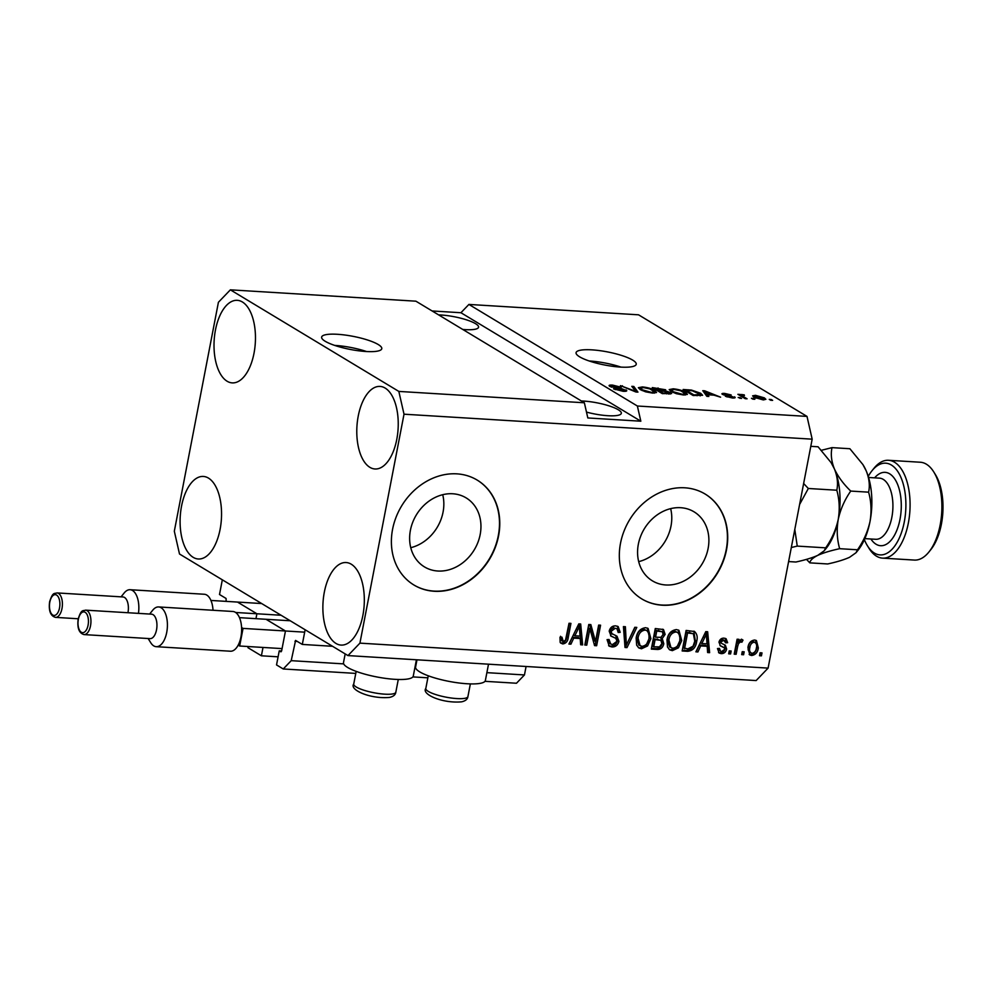 <?xml version="1.0" encoding="UTF-8"?>
<svg xmlns="http://www.w3.org/2000/svg" width="992" height="992" viewBox="0 0 992 992"><rect width="100%" height="100%" fill="white"/><g stroke="black" fill="none" stroke-linecap="round" stroke-linejoin="round"><path stroke-width="1.49" d="M226.151 601.375L226.077 598.461L219.505 594.506L222.332 579.824L305.139 629.759L302.312 644.428L332.543 646.288M256.333 613.428L238.055 602.417M255.961 618.673L256.68 614.953M263.004 647.441L261.404 655.799L247.975 647.702L248.211 646.536M261.404 655.799L278.095 656.816M284.89 630.652L266.612 619.628M302.312 644.428L295.591 640.423L291.214 660.672L283.241 668.968L276.532 664.925L279.248 650.839L280.972 651.831L281.616 650.95L285.237 632.164M279.248 650.839L281.604 650.975M283.241 668.968L355.768 673.407M412.883 676.904L427.862 677.821M484.976 681.318L516.485 683.24L524.458 674.944L486.886 672.65M291.214 660.672L343.691 663.884M414.792 668.236L415.784 668.298M526.082 666.488L524.458 674.944M452.736 493.768A40.312 33.815 121.1 0 0 412.684 522.375A40.312 33.815 121.1 0 0 424.477 566.903A40.312 33.815 121.1 0 0 437.856 571.02A40.312 33.815 121.1 0 0 477.908 542.401A40.312 33.815 121.1 0 0 466.104 497.872A40.312 33.815 121.1 0 0 452.736 493.768M680.673 507.706A40.312 33.815 121.1 0 0 640.621 536.325A40.312 33.815 121.1 0 0 652.414 580.853A40.312 33.815 121.1 0 0 665.793 584.97A40.312 33.815 121.1 0 0 705.845 556.351A40.312 33.815 121.1 0 0 694.04 511.822A40.312 33.815 121.1 0 0 680.673 507.706M684.815 487.804A61.256 51.398 121.1 0 0 623.956 531.29A61.256 51.398 121.1 0 0 641.886 598.97A61.256 51.398 121.1 0 0 662.21 605.207A61.256 51.398 121.1 0 0 723.081 561.72A61.256 51.398 121.1 0 0 705.151 494.053A61.256 51.398 121.1 0 0 684.815 487.804M641.737 598.883A61.256 51.398 121.1 0 0 661.924 605.046A61.256 51.398 121.1 0 0 722.759 561.646A61.256 51.398 121.1 0 0 705.014 493.966M456.878 473.854A61.256 51.398 121.1 0 0 396.019 517.353A61.256 51.398 121.1 0 0 413.949 585.02A61.256 51.398 121.1 0 0 434.273 591.269A61.256 51.398 121.1 0 0 495.144 547.782A61.256 51.398 121.1 0 0 477.214 480.103A61.256 51.398 121.1 0 0 456.878 473.854M413.8 584.933A61.256 51.398 121.1 0 0 433.988 591.096A61.256 51.398 121.1 0 0 494.822 547.696A61.256 51.398 121.1 0 0 477.065 480.016M337.429 334.292A30.628 6.696 10.9 0 0 321.631 337.106A30.628 6.696 10.9 0 0 335.73 345.749A30.628 6.696 10.9 0 0 365.986 351.503A30.628 6.696 10.9 0 0 381.784 348.688A30.628 6.696 10.9 0 0 367.685 340.045A30.628 6.696 10.9 0 0 337.429 334.292M366.556 351.54A30.628 6.696 10.9 0 0 335.284 345.439A30.628 6.696 10.9 0 0 334.713 345.414M591.877 349.854A30.628 6.696 10.9 0 0 576.067 352.681A30.628 6.696 10.9 0 0 590.178 361.311A30.628 6.696 10.9 0 0 620.422 367.077A30.628 6.696 10.9 0 0 636.232 364.262A30.628 6.696 10.9 0 0 622.12 355.62A30.628 6.696 10.9 0 0 591.877 349.854M620.992 367.114A30.628 6.696 10.9 0 0 589.732 361.014A30.628 6.696 10.9 0 0 589.161 360.976M462.743 329.431A26.04 5.692 10.9 0 0 465.124 329.617A26.04 5.692 10.9 0 0 478.553 327.224A26.04 5.692 10.9 0 0 466.575 319.87A26.04 5.692 10.9 0 0 440.857 314.985A26.04 5.692 10.9 0 0 438.6 314.873M586.483 412.089A26.04 5.692 10.9 0 0 607.898 415.71A26.04 5.692 10.9 0 0 621.327 413.317A26.04 5.692 10.9 0 0 609.336 405.964A26.04 5.692 10.9 0 0 583.631 401.066A26.04 5.692 10.9 0 0 581.374 400.966M215.462 329.989A41.354 20.609 93.5 0 1 237.262 300.328A41.354 20.609 93.5 0 1 254.014 353.226A41.354 20.609 93.5 0 1 232.215 382.887A41.354 20.609 93.5 0 1 215.462 329.989M358.236 416.082A41.354 20.609 93.5 0 1 380.035 386.421A41.354 20.609 93.5 0 1 396.788 439.32A41.354 20.609 93.5 0 1 374.988 468.98A41.354 20.609 93.5 0 1 358.236 416.082M324.322 592.187A41.354 20.609 93.5 0 1 346.121 562.538A41.354 20.609 93.5 0 1 362.874 615.437A41.354 20.609 93.5 0 1 341.074 645.085A41.354 20.609 93.5 0 1 324.322 592.187M181.548 506.094A41.354 20.609 93.5 0 1 203.348 476.445A41.354 20.609 93.5 0 1 220.1 529.344A41.354 20.609 93.5 0 1 198.301 558.992A41.354 20.609 93.5 0 1 181.548 506.094M416.417 659.779L413.28 676.073A35.526 7.762 -169.1 0 1 386.21 678.478A35.526 7.762 -169.1 0 1 347.646 667.467A35.526 7.762 -169.1 0 1 343.492 662.631L345.179 653.902M416.987 659.804L415.586 667.046A35.526 7.762 10.9 0 0 419.74 671.882A35.526 7.762 10.9 0 0 458.304 682.893A35.526 7.762 10.9 0 0 485.373 680.487L488.51 664.181M415.896 301.184L584.362 402.777L587.822 417.954L640.832 421.203L637.372 406.013L468.906 304.432L638.538 314.811L807.004 416.404L812.175 439.171L768.093 668.112L756.14 680.562L347.969 655.588L179.502 553.995L174.319 531.216L218.414 302.275L230.367 289.838L415.896 301.184M230.367 289.838L398.834 391.418L584.362 402.777M637.372 406.013L807.004 416.404M625.741 391.27L626.002 389.893C627.552 391.009 626.572 391.468 623.075 391.294L613.49 388.876L622.071 390.6L624.104 389.794L609.832 386.409C608.356 385.367 609.237 384.921 612.486 385.082L621.166 387.24L613.713 385.789L611.791 386.545L613.403 387.19L620.756 388.281L626.783 390.761M624.365 391.344L624.104 389.794M609.832 386.409L609.076 385.578M611.171 387.029L611.357 386.074L611.655 387.202M633.801 386.458L637.955 392.125L635.959 392.014L620.422 385.64L635.686 391.356L631.805 386.334L633.801 386.458L633.417 388.467M652.649 393.105L645.606 391.815L640.299 389.633L638.352 387.698L642.407 386.917C647.95 387.537 652.116 388.715 654.881 390.464L656.58 392.51L652.649 393.105M683.488 394.99L676.457 393.712L671.15 391.53L669.191 389.583L673.246 388.802C678.801 389.422 682.955 390.612 685.72 392.348L687.419 394.394L683.488 394.99M707.494 394.766L708.858 396.465L706.85 396.341L702.782 390.687L704.667 390.798L720.589 397.184L713.98 395.163L707.494 394.766L707.184 396.366M771.206 399.516L772.632 400.371L770.71 400.26L769.271 399.392L771.206 399.516L771.057 400.272M764.348 397.854L765.874 399.33L762.997 399.85L754.056 397.271L752.606 395.845L755.47 395.312L764.348 397.854L763.952 399.888M753.374 398.424L754.8 399.28L752.878 399.168L751.44 398.3L753.374 398.424L753.226 399.181M743.318 396.54L747.088 398.809L745.166 398.685L737.899 394.308L744.174 394.828L744.496 395.411L742.177 395.659L743.144 397.47M740.801 396.056L741.966 394.481L741.582 396.527M743.058 395.262L741.966 396.763M740.119 397.606L741.545 398.474L738.197 397.494L740.119 397.606L739.97 398.375M734.303 397.966L734.514 396.837C735.816 397.73 735.072 398.114 732.294 397.978L725.363 396.279L731.389 397.358L732.766 396.825L731.662 396.403L722.486 394.419C721.382 393.613 722.114 393.278 724.693 393.427L731.166 394.952L724.272 394.444L735.184 397.581M732.89 398.003L732.766 396.825M722.486 394.419L721.916 393.799M723.912 395.027L724.073 394.221L724.148 395.101M700.6 393.229L702.609 395.275L693.123 395.51L683.128 389.484L691.486 390.092L700.6 393.229L700.352 394.506L692.304 390.786L686.216 390.302L693.879 394.915L700.352 394.531L700.178 395.895M670.666 392.547L671.596 393.539L662.272 393.613L652.277 387.587L665.644 389.769L665.657 390.91L670.666 392.547L670.381 394.01M665.334 391.344L665.644 389.769L665.57 391.381M589.905 628.779L586.756 645.147L584.821 645.023L588.777 624.476L590.835 624.6L595.498 641.464L598.66 625.084L600.582 625.196L596.626 645.742L594.568 645.618L589.905 628.779L588.467 627.924L585.317 644.279L586.756 645.147M618.934 641.328C617.842 645.184 615.511 647.057 611.94 646.958L609.249 646.189L607.067 639.629L609.051 639.48L610.7 644.019L612.56 644.564L616.999 641.266L615.796 638.302L611.097 636.157L609.187 631.148C610.167 627.552 612.324 625.791 615.66 625.853L618.177 626.572L620.174 632.338L618.202 632.487L616.962 628.73L615.263 628.258L611.109 631.321L612.089 634.136L609.882 632.574L617.012 636.244L618.934 641.328L617.508 640.46C616.416 644.316 614.085 646.201 610.514 646.09L611.94 646.958M636.802 627.415L627.006 647.602L625.01 647.478L623.422 626.597L625.406 626.721L626.361 645.135L634.806 627.291L636.802 627.415M641.514 648.768L638.947 647.999L636.666 645.209L636.145 638.042C637.1 631.916 640.249 628.469 645.581 627.688L648.098 628.432L650.888 638.687L647.578 645.953L641.514 648.768L638.29 647.516M672.353 650.653L669.798 649.896L667.504 647.094L666.984 639.927C667.938 633.801 671.088 630.354 676.42 629.573L678.95 630.329L681.727 640.584L678.416 647.838L672.353 650.653L669.129 649.413M744.174 651.806L743.603 654.745L741.681 654.621L742.239 651.682L744.174 651.806M758.322 647.925C757.727 652.389 755.495 654.918 751.626 655.501L749.816 654.968L747.943 647.441C748.576 643.052 750.795 640.584 754.602 640.026L756.437 640.572L758.322 647.925L756.896 647.069C756.288 651.533 754.056 654.063 750.2 654.646L751.626 655.501M562.749 643.944L560.133 642.32L559.984 637.298L561.956 637.149L563.295 641.551L565.527 640.113L569.024 623.274L570.946 623.385L568.267 637.335C567.883 641.241 566.048 643.436 562.749 643.944L560.53 642.965M561.125 640.46L563.295 641.551M398.834 391.418L404.017 414.197L812.175 439.171M404.017 414.197L359.922 643.138L768.093 668.112M700.712 645.904L697.909 651.942L695.9 651.818L705.783 631.631L707.656 631.755L709.627 652.662L707.631 652.538L707.184 646.3L700.712 645.904L699.273 645.048L696.483 651.087L697.909 651.942M724.47 647.962L720.44 645.879L718.964 642.159C719.758 639.369 721.469 638.03 724.073 638.154L726.107 638.736L727.644 642.692L725.66 642.841L723.726 640.299L720.961 641.973L721.32 643.25L725.4 645.234L726.652 649.09C725.846 652.178 724.011 653.691 721.172 653.641L719.188 653.083L717.489 648.557L719.473 648.408L720.477 651.161L721.705 651.508L724.656 649.351L724.47 647.962L722.61 646.747M722.3 639.431L724.842 640.596L722.3 639.431L719.522 641.117L720.961 641.973M719.522 641.117L720.502 642.754M731.166 651.012L730.596 653.939L728.674 653.827L729.232 650.888L731.166 651.012M737.626 646.536L736.138 654.286L734.204 654.162L737.093 639.22L739.015 639.344L738.556 641.725L741.346 639.208L743.008 640.125L741.88 642.221L740.615 641.874L738.556 643.51L737.626 646.536L736.2 645.68L734.712 653.418L736.138 654.286M741.346 639.208L743.008 640.125L741.582 639.257L740.441 641.353L741.88 642.221M762.005 652.897L761.434 655.836L759.512 655.712L760.07 652.773L762.005 652.897M694.226 631.309C697.016 633.652 697.835 637 696.694 641.365C695.851 647.466 692.838 650.777 687.63 651.31L682.161 650.975L686.117 630.428L694.66 631.544M663.809 643.758C662.879 647.726 660.622 649.624 657.039 649.438L651.322 649.09L655.278 628.544L663.499 629.536L665.124 634.372L662.234 638.55L663.809 643.758L662.383 642.89C661.453 646.871 659.196 648.768 655.613 648.582L651.471 648.334M573.723 638.129L570.921 644.168L568.924 644.056L578.807 623.869L580.68 623.98L582.651 644.887L580.655 644.763L580.208 638.526L573.723 638.129L572.297 637.273L569.495 643.312L570.921 644.168M359.922 643.138L347.969 655.588M432.115 310.967L460.933 312.728L468.906 304.432M560.53 636.281L561.869 640.683M569.371 623.286L566.841 636.467L568.267 637.335M566.841 636.467C566.457 640.373 564.622 642.58 561.323 643.076M706.304 631.668L708.201 651.794L709.627 652.662M708.201 651.794L707.581 651.756M699.273 645.048L705.758 645.445L707.184 646.3M703.812 635.674L700.389 642.655M704.704 637.67L701.803 643.548L707.011 643.858L706.316 633.838L704.704 637.67L703.266 636.814M700.377 642.68L701.803 643.548M705.076 633.082L706.316 633.838M724.557 644.788L725.226 648.235C724.42 651.322 722.585 652.835 719.733 652.773L721.172 653.641M719.733 652.773L718.53 652.562M718.047 648.508L720.477 651.161M723.044 647.106L719.944 645.519M725.326 638.377L726.218 641.836L727.644 642.692M725.226 648.235L726.652 649.09M729.591 650.913L729.17 653.083L730.596 653.939M737.44 639.245L737.13 640.869L738.556 641.725M740.441 641.353L739.189 641.006L740.615 641.874M738.556 643.51L737.13 642.642L739.003 641.006M737.13 642.642L736.2 645.68M760.43 652.798L760.008 654.968L761.434 655.836M750.2 654.646L749.146 654.447M755.656 640.212L756.896 647.069M752.717 641.291L755.222 642.481L752.717 641.291C750.212 641.923 748.786 643.721 748.439 646.697C747.633 649.698 748.365 651.632 750.659 652.513M754.143 642.159C751.638 642.779 750.212 644.577 749.865 647.553C749.059 650.566 749.791 652.5 752.085 653.368C754.602 652.736 756.028 650.926 756.375 647.95C757.181 644.961 756.437 643.027 754.143 642.159M748.439 646.697L749.865 647.553M749.592 652.178L752.085 653.368M742.599 651.707L742.177 653.877L743.603 654.745M693.842 631.16L695.268 640.497C694.425 646.598 691.412 649.921 686.204 650.454L687.63 651.31M686.204 650.454L682.31 650.219M695.268 640.497L696.694 641.365M693.383 633.727L686.154 632.09L683.128 647.838L687.865 648.904L693.073 646.189L694.772 641.216L693.383 633.727L687.592 632.958L684.554 648.694M686.154 632.09L687.592 632.958M689.415 632.288L690.841 633.156M678.206 629.957L680.301 639.716L681.727 640.584M680.301 639.716L676.99 646.982L678.416 647.838M676.99 646.982L670.927 649.785M677.796 632.524L674.548 631.11C670.456 631.755 668.1 634.458 667.48 639.22L669.538 646.846L672.799 648.247C676.804 647.627 679.136 645.011 679.818 640.398L679.904 635.711L677.796 632.524L675.974 631.978C671.882 632.623 669.526 635.326 668.906 640.088L670.964 647.702M674.548 631.11L675.974 631.978M667.48 639.22L668.906 640.088M662.706 629.176L663.698 633.516L665.124 634.372M663.698 633.516L660.796 637.695L662.234 638.55M660.796 637.695L662.383 642.89M660.87 640.324L653.678 638.749L652.29 645.953L653.716 646.809L659.457 646.896L661.875 643.647L660.87 640.324L655.104 639.604L653.716 646.809M662.309 631.73L655.315 630.205L654.137 636.343L655.563 637.199L660.908 637.335L663.14 634.595L662.309 631.73L656.741 631.061L655.563 637.199M655.315 630.205L656.741 631.061M653.678 638.749L655.104 639.604M647.367 628.072L649.462 637.831L650.888 638.687M649.462 637.831L646.152 645.098L647.578 645.953M646.152 645.098L640.088 647.9M646.945 630.627L643.709 629.226C639.604 629.87 637.248 632.574 636.641 637.335L638.699 644.949L641.96 646.362C645.966 645.73 648.297 643.114 648.979 638.513L649.066 633.814L646.945 630.627L645.135 630.081C641.043 630.738 638.674 633.442 638.067 638.191L640.125 645.817M643.709 629.226L645.135 630.081M636.641 637.335L638.067 638.191M624.018 626.634L624.935 644.279L626.361 645.135L625.58 646.747L627.006 647.602M625.58 646.747L624.948 646.71M635.016 627.304L626.448 644.936M610.514 646.09L608.592 645.693M607.563 639.604L609.274 643.151L610.7 644.019M615.796 638.302L610.514 635.748M617.408 626.2L618.748 631.482L620.174 632.338M616.962 628.73L615.263 628.258M613.837 627.39L609.683 630.453L611.109 631.321M609.683 630.453L609.882 632.574M615.586 635.388L617.508 640.46M589.62 624.526L594.072 640.596L595.498 641.464M599.007 625.109L595.2 644.887L596.626 645.742M595.2 644.887L594.344 644.837M579.328 623.894L581.225 644.031L582.651 644.887M581.225 644.031L580.593 643.994M572.297 637.273L578.782 637.67L580.208 638.526M576.823 627.899L573.413 634.88M577.716 629.895L574.827 635.773L580.035 636.095L579.328 626.064L577.716 629.895L576.29 629.04M573.388 634.905L574.827 635.773M578.088 625.32L579.328 626.064M755.346 395.969L755.47 395.312M756.462 395.932L754.838 396.292L755.978 397.383L762.017 399.23L763.642 398.871L756.462 395.932M755.83 398.176L755.978 397.383M739.648 395.362L739.821 394.432M727.037 396.974L727.161 396.329M724.582 394.047L724.693 393.427M704.283 392.77L704.667 390.798M705.796 392.46L706.961 394.097L712.169 394.419L704.766 391.369L705.796 392.46L705.424 394.37M706.589 395.982L706.961 394.097M704.456 393.006L704.766 391.369M712.045 395.052L712.169 394.419M686.042 391.232L686.216 390.302M693.755 395.548L693.879 394.915M697.066 395.746L697.19 395.126M673.122 389.484L673.246 388.802M685.212 395.027L685.72 392.348M674.436 389.509L671.423 390.054L673.084 391.654L682.31 394.283L685.286 393.7L680.698 390.798L674.436 389.509M672.936 392.448L673.084 391.654M655.377 388.418L658.366 390.216L663.574 390.476L663.871 389.757L655.377 388.418L655.204 389.348M658.18 391.146L658.366 390.216M663.437 391.158L663.871 389.757M659.531 390.922L663.04 393.03L668.608 393.303L668.744 392.423L663.09 391.133L659.531 390.922L659.358 391.852M662.916 393.663L663.04 393.03M668.472 393.998L668.744 392.423M666.736 393.886L666.86 393.266M642.27 387.599L642.407 386.917M654.36 393.13L654.881 390.464M643.585 387.624L640.572 388.17L642.246 389.769L651.459 392.398L654.447 391.815L649.859 388.914L643.585 387.624M642.097 390.563L642.246 389.769M622.282 386.409L622.406 385.764M615.152 389.67L615.288 388.914M612.349 385.764L612.486 385.082M640.832 421.203L460.933 312.728M638.687 561.646A40.312 33.815 121.1 0 0 670.654 508.648M410.75 547.696A40.312 33.815 121.1 0 0 442.717 494.698M864.379 539.66A45.942 22.903 -86.5 0 0 867.43 545.761A45.942 22.903 -86.5 0 0 904.282 521.953A45.942 22.903 -86.5 0 0 898.206 472.155A45.942 22.903 -86.5 0 0 872.018 470.716A45.942 22.903 -86.5 0 0 868.248 476.383M872.018 470.716L873.94 468.323A49.005 24.428 93.5 0 1 888.51 460.288A49.005 24.428 93.5 0 1 908.362 522.982A49.005 24.428 93.5 0 1 882.52 558.124A49.005 24.428 93.5 0 1 869.042 548.365L867.43 545.761M933.794 471.981L935.419 474.598A45.942 22.903 93.5 0 1 941.383 524.222A45.942 22.903 93.5 0 1 930.818 549.63L928.896 552.023A49.005 24.428 -86.5 0 0 940.168 524.917A49.005 24.428 -86.5 0 0 933.794 471.981A49.005 24.428 -86.5 0 0 920.316 462.235L888.51 460.288M882.52 558.124L914.326 560.071A49.005 24.428 -86.5 0 0 928.896 552.023M810.799 446.338L818.078 446.784L831.073 462.594L834.408 468.931C837.434 476.544 838.228 483.637 836.802 490.222C839.43 499.522 839.902 509.268 838.228 519.461C835.971 529.641 831.804 539.102 825.704 547.844L824.216 550.783L817.768 555.359C812.262 557.826 804.971 560.046 795.894 562.018L788.615 561.571M825.704 547.844L797.246 546.096L794.803 529.406M791.318 547.51L797.246 546.096M836.802 490.222L808.331 488.486L803.644 483.513M799.602 504.482L808.331 488.486M831.284 462.942A52.068 25.953 93.5 0 1 831.457 463.214A52.068 25.953 93.5 0 1 834.408 468.931A52.068 25.953 93.5 0 1 838.228 519.461A52.068 25.953 93.5 0 1 826.249 548.254L824.216 550.783M806.471 559.364L809.832 562.861C810.117 560.393 812.758 557.888 817.768 555.359C823.273 552.879 830.564 550.659 839.654 548.688C837.012 539.4 836.541 529.654 838.228 519.461C840.46 509.318 844.638 499.856 850.739 491.077C843.473 484.046 838.029 476.668 834.408 468.931C831.383 461.317 830.589 454.212 832.015 447.628L821.438 450.281M863.09 464.888A52.068 25.953 93.5 0 1 863.263 465.161A52.068 25.953 93.5 0 1 866.214 470.878A52.068 25.953 93.5 0 1 870.034 521.408A52.068 25.953 93.5 0 1 858.055 550.2L856.022 552.73L849.574 557.293C844.068 559.773 836.777 561.993 827.688 563.964L809.832 562.861M832.015 447.628L849.884 448.731L862.879 464.541L866.214 470.878C869.24 478.491 870.034 485.584 868.608 492.168C871.236 501.456 871.708 511.202 870.034 521.408C867.789 531.551 863.623 541.012 857.51 549.791L856.022 552.73M857.51 549.791L839.654 548.688M868.608 492.168L850.739 491.077M127.943 612.734A12.251 6.113 -86.5 0 0 127.968 612.634A12.251 6.113 -86.5 0 0 123.008 596.961L57.003 592.918A12.251 6.113 93.5 0 1 61.975 608.592A12.251 6.113 93.5 0 1 55.515 617.371C50.505 615.995 48.534 610.836 49.6 601.871C52.861 591.48 54.436 593.972 57.003 592.918M210.924 600.445L261.677 603.545M235.637 612.473L281.083 615.251M213.02 610.266A19.914 9.92 -86.5 0 0 204.315 594.258L130.101 589.719A19.914 9.92 93.5 0 1 138.458 613.378M121.074 596.837L124.174 592.98A19.914 9.92 93.5 0 1 130.101 589.719M84.06 634.595L150.065 638.637A12.251 6.113 -86.5 0 0 156.525 629.846A12.251 6.113 -86.5 0 0 151.553 614.172L85.56 610.142A12.251 6.113 93.5 0 1 90.52 625.803A12.251 6.113 93.5 0 1 84.06 634.595C79.062 633.218 77.091 628.048 78.157 619.095C81.406 608.704 82.993 611.184 85.56 610.142M149.631 614.06L152.731 610.204A19.914 9.92 93.5 0 1 158.646 606.943A19.914 9.92 93.5 0 1 166.718 632.4A19.914 9.92 93.5 0 1 156.215 646.685A19.914 9.92 93.5 0 1 150.747 642.717L148.13 638.513M156.215 646.685L230.429 651.223A19.914 9.92 -86.5 0 0 238.179 645.122A19.914 9.92 -86.5 0 0 240.932 636.951A19.914 9.92 -86.5 0 0 241.577 627.514A19.914 9.92 -86.5 0 0 232.86 611.481L158.646 606.943M238.179 645.122L239.655 646.015L243.052 628.395L241.577 627.514M239.481 617.656L290.222 620.769M239.655 646.015L282.063 648.607M243.052 628.395L304.668 632.164M294.946 641.303L297.364 641.452M721.395 646.164L722.821 647.032M655.613 648.582L657.039 649.438M658.477 630.404L659.903 631.259M657.225 638.96L658.651 639.828M624.811 640.993L626.25 641.849M611.68 636.244L613.106 637.1M688.237 390.426L688.349 389.794M657.919 388.566L658.031 387.946M661.652 391.046L661.763 390.426M395.833 692.193C395.486 694.834 393.365 696.57 389.484 697.426C370.152 699.211 349.147 689.738 353.722 684.083A21.44 4.687 10.9 0 0 368.59 691.56A21.44 4.687 10.9 0 0 392.708 693.929A21.44 4.687 10.9 0 0 395.833 692.193L398.276 679.483M467.914 696.607C467.579 699.236 465.459 700.984 461.578 701.828C442.246 703.626 421.24 694.152 425.804 688.498A21.44 4.687 10.9 0 0 440.684 695.975A21.44 4.687 10.9 0 0 464.789 698.331A21.44 4.687 10.9 0 0 467.914 696.607L470.369 683.897M864.838 538.619L875.688 539.288A30.628 15.264 -86.5 0 0 891.845 517.328A30.628 15.264 -86.5 0 0 879.433 478.144L868.583 477.474M874.622 477.846A36.754 18.327 93.5 0 1 895.317 479.83A36.754 18.327 93.5 0 1 899.992 519.374A36.754 18.327 93.5 0 1 870.889 538.991M49.811 602.119A10.416 5.196 -86.5 0 0 52.75 615.028A10.416 5.196 -86.5 0 0 59.52 607.972A10.416 5.196 -86.5 0 0 56.594 595.076A10.416 5.196 -86.5 0 0 49.811 602.119M78.368 619.343A10.416 5.196 -86.5 0 0 81.307 632.251A10.416 5.196 -86.5 0 0 88.077 625.196A10.416 5.196 -86.5 0 0 85.138 612.287A10.416 5.196 -86.5 0 0 78.368 619.343M754.838 396.292L754.59 397.569M763.642 398.871L763.443 399.875M742.09 395.461L741.855 396.701M671.423 390.054L671.138 391.518M685.286 393.7L685.038 395.027M664.355 390.24L664.169 391.22M669.327 393.03L669.141 394.022M640.572 388.17L640.299 389.633M654.447 391.815L654.187 393.142M356.165 671.373L353.722 684.083M428.259 675.788L425.804 688.498M831.457 463.214L831.073 462.594M863.263 465.161L862.879 464.541M55.515 617.371L78.219 618.772"/></g></svg>
